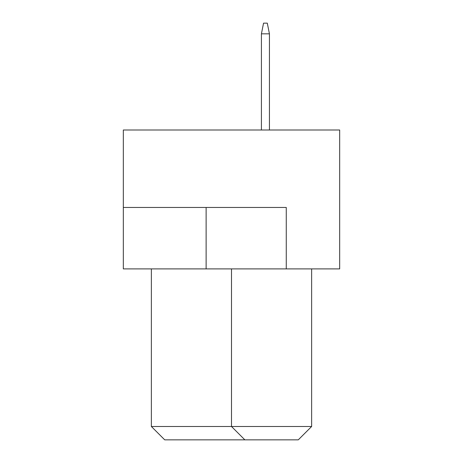 <?xml version="1.0" encoding="UTF-8"?>
<svg xmlns="http://www.w3.org/2000/svg" width="463" height="463" viewBox="0 0 463 463"><rect width="100%" height="100%" fill="white"/><g stroke="black" fill="none" stroke-linecap="round" stroke-linejoin="round"><path stroke-width="0.69" d="M339.68 129.999L123.32 129.999L123.32 268.899L339.68 268.899L339.68 129.999M286.261 268.899L286.261 207.459L123.32 207.459M151.366 268.899L151.366 426.492L311.634 426.492L311.634 268.899M311.634 426.492L298.276 439.85L244.858 439.85L231.5 426.492L231.5 268.899M244.858 439.85L164.724 439.85L151.366 426.492M269.431 129.999L269.431 33.834L261.416 33.834L261.416 129.999M261.416 33.834L263.551 23.15L267.296 23.15L269.431 33.834M206.122 207.459L206.122 268.899"/></g></svg>
